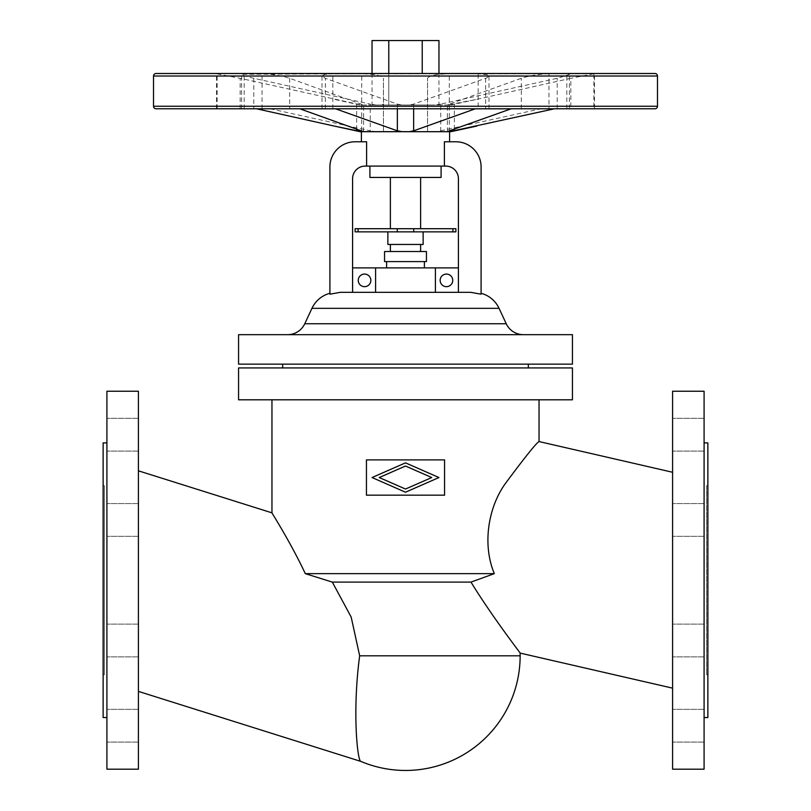 <?xml version="1.0" encoding="UTF-8"?>
<svg xmlns="http://www.w3.org/2000/svg" width="811" height="811" viewBox="0 0 811 811"><rect width="100%" height="100%" fill="white"/><g stroke="black" fill="none" stroke-linecap="round" stroke-linejoin="round"><path stroke-width="0.61" stroke-dasharray="4.05 3.04" d="M520.145 655.805L359.668 655.805C352.207 711.014 357.408 761.245 360.834 761.397C357.408 761.245 352.207 711.014 359.668 655.805L351.163 617.039L332.317 582.105L470.988 582.105C492.612 617.333 519.942 652.399 520.145 653.098C519.942 652.399 492.612 617.333 470.988 582.105L494.335 573.641C482.058 544.414 488.181 506.703 506.013 482.657C525.569 456.39 536.588 442.694 539.041 441.559C536.588 442.694 525.569 456.39 506.013 482.657C488.181 506.703 482.058 544.414 494.335 573.641L305.291 573.641C290.531 542.164 271.766 512.876 271.959 512.846C271.827 512.978 290.541 542.184 305.291 573.641L332.317 582.105M271.959 399.803L539.041 399.803L271.959 399.803M672.593 472.266L672.593 688.154L672.593 472.266M672.593 769.193L672.593 391.237M704.09 391.237L704.09 769.193M704.09 519.942L704.09 536.324L704.09 519.942M672.593 519.942L672.593 536.324L672.593 519.942M672.593 640.477L672.593 656.859L672.593 640.477M704.09 640.477L704.09 656.859L704.09 640.477M672.593 434.716L672.593 451.098L672.593 434.716M704.09 434.716L704.09 451.098L704.09 434.716M704.09 725.703L704.09 742.085L704.09 725.703M672.593 725.703L672.593 742.085L672.593 725.703M706.604 485.718L706.604 674.701L706.604 485.718L707.871 485.718L707.871 674.701L707.871 485.718M706.604 674.701L707.871 674.701M704.09 442.887L704.09 717.542L704.09 442.887M707.871 717.542L707.871 442.887M138.407 470.816L138.407 691.388L138.407 470.816M138.407 391.237L138.407 769.193M106.91 769.193L106.91 391.237M106.91 519.942L106.91 536.324L106.91 519.942M138.407 519.942L138.407 536.324L138.407 519.942M106.91 640.477L106.91 656.859L106.91 640.477M138.407 640.477L138.407 656.859L138.407 640.477M138.407 434.716L138.407 451.098L138.407 434.716M106.91 434.716L106.91 451.098L106.91 434.716M138.407 725.703L138.407 742.085L138.407 725.703M106.91 725.703L106.91 742.085L106.91 725.703M106.91 442.887L106.91 717.542L106.91 442.887M103.129 442.887L103.129 717.542M103.129 674.701L103.129 485.718L103.129 674.701L104.396 674.701L104.396 485.718L104.396 674.701M103.129 485.718L104.396 485.718M405.5 466.021L431.736 477.537L405.5 489.043L379.264 477.537L405.5 466.021M405.5 492.216L438.954 477.537L405.5 462.858L372.046 477.537L405.5 492.216M366.44 495.176L366.44 459.898L444.56 459.898L444.56 495.176L366.44 495.176M238.566 399.803L572.434 399.803M572.434 367.93L238.566 367.93M282.664 367.93L528.336 367.93L282.664 367.93M528.336 364.149L282.664 364.149L528.336 364.149M238.566 364.149L572.434 364.149M572.434 334.669L238.566 334.669M523.369 334.669L287.631 334.669L523.369 334.669M329.905 293.278L329.905 294.19L329.905 293.278M481.095 293.308L481.095 294.19L481.095 293.308M352.582 292.335L352.582 178.694A12.601 12.601 0 0 1 365.183 166.093L366.613 166.093L366.613 141.783L355.106 141.783A25.202 25.202 0 0 0 329.905 166.975L329.905 294.19L340.306 292.335L352.582 292.335L352.582 267.894L352.582 292.335L375.584 292.335L340.306 292.335L470.694 292.335L458.418 292.335L458.418 267.894L458.418 292.335L435.416 292.335L470.694 292.335L481.095 294.19L481.095 166.975A25.202 25.202 0 0 0 455.894 141.783L444.387 141.783L444.387 166.093L366.613 166.093M358.259 280.363A6.295 6.295 0 0 1 364.555 274.067A6.295 6.295 0 0 1 370.85 280.363A6.295 6.295 0 0 1 364.555 286.668A6.295 6.295 0 0 1 358.259 280.363M458.418 267.894L435.416 267.894L435.416 292.335L375.584 292.335L375.584 267.894L352.582 267.894M452.741 280.363A6.295 6.295 0 0 1 446.445 286.668A6.295 6.295 0 0 1 440.15 280.363A6.295 6.295 0 0 1 446.445 274.067A6.295 6.295 0 0 1 452.741 280.363M375.584 292.335L435.416 292.335M369.907 166.093L441.093 166.093L369.907 166.093M444.387 166.093L445.817 166.093A12.601 12.601 0 0 1 458.418 178.694L458.418 292.335M441.093 177.437L369.907 177.437M390.385 177.437L420.615 177.437L390.385 177.437M390.385 228.712L420.615 228.712L390.385 228.712M413.732 228.712L413.732 231.865L455.894 231.865L455.894 228.712L355.106 228.712L355.106 231.865L397.268 231.865L397.268 228.712M413.732 231.865L397.268 231.865M423.139 231.865L387.861 231.865L423.139 231.865M423.139 244.456L387.861 244.456M420.615 244.456L390.385 244.456L420.615 244.456M420.615 251.511L390.385 251.511L420.615 251.511M426.444 251.511L384.556 251.511M426.444 261.588L384.556 261.588M424.396 261.588L386.604 261.588L424.396 261.588M424.396 267.894L386.604 267.894L424.396 267.894M435.416 267.894L375.584 267.894M449.598 141.783L444.387 141.783L449.598 141.783M366.613 141.783L361.402 141.783L366.613 141.783M447.398 131.696L447.398 104.994L476.848 99.337L570.832 78.302L570.832 108.775L216.517 108.775L489.003 108.775L478.145 108.775L478.145 73.771L331.942 73.771L324.613 74.43L322.008 76.112L325.363 78.302L397.349 104.112L401.972 104.994L409.028 104.994L413.651 104.112L486.701 77.876L488.921 76.305L487.918 74.896L478.145 73.771M363.592 131.696L363.602 104.994L289.689 78.302C280.971 75.595 271.756 74.085 262.034 73.771L595.74 73.497L215.26 73.497M475.53 108.775L548.966 108.775L548.966 73.771L594.483 73.771L594.483 108.775L593.865 108.775L593.865 73.771L595.74 73.497M216.517 108.775L216.517 73.771L240.168 78.302L361.402 104.994L401.972 104.994M409.028 104.994L447.408 104.994L449.324 104.112L449.324 130.824M548.966 73.771C539.244 74.085 530.029 75.595 521.311 78.302L449.324 104.112M654.953 73.497L156.047 73.497M654.953 108.775L156.047 108.775M593.865 108.775L570.832 108.775M593.865 73.771L570.832 78.302M427.549 130.824L427.549 78.302L427.549 130.824L429.06 131.676L381.586 131.696M427.549 78.302C429.191 75.595 436.43 74.085 449.274 73.771L567.315 73.771L569.383 74.379L558.14 78.089L440.738 104.112L440.738 130.824L434.615 131.696M440.738 104.112L434.939 104.994L429.222 104.994L427.549 104.112M440.738 130.824L540.856 108.775M383.451 130.824L383.451 78.302L383.451 130.824L381.94 131.676M270.144 108.775L370.262 130.824L370.262 104.112L252.86 78.089L244.81 75.92L241.597 74.277L361.726 73.771C374.57 74.085 381.809 75.595 383.451 78.302M376.385 131.696L370.262 130.824M449.598 104.994L434.939 104.994M429.222 104.994L361.402 104.994M438.964 40.55L388.773 40.55L388.773 104.994L438.964 104.994L372.036 104.994L388.773 104.994L388.773 73.497M422.227 73.497L422.227 40.55M388.773 40.55L372.036 40.55M372.036 73.497L372.036 104.994M438.964 73.497L438.964 104.994M383.451 104.112L381.778 104.994M376.061 104.994L370.262 104.112M450.855 104.994L476.848 99.337M360.145 104.994L334.152 99.337M506.236 323.751L304.764 323.751M499.049 308.332L311.951 308.332M358.087 228.712L358.087 231.865M452.913 231.865L452.913 228.712M657.478 106.251L153.522 106.251M413.651 108.775L413.651 104.112M485.637 78.302L485.637 108.775M332.855 108.775L332.855 73.771M325.363 108.775L325.363 78.302M397.349 104.112L397.349 108.775M454.363 129.121L454.363 104.112M557.208 108.775L557.208 78.302M450.987 131.676L435.223 131.676M553.964 108.826L540.339 108.826M566.818 108.775L566.818 73.771M449.274 108.775L449.274 73.771M427.549 108.826L383.451 108.826M262.034 108.775L262.034 73.771M289.689 78.302L289.689 108.775M361.676 130.824L361.676 104.112M356.637 104.112L356.637 129.121M270.661 108.826L257.036 108.826M375.777 131.676L360.013 131.676M244.182 108.775L244.182 73.771M361.726 108.775L361.726 73.771M240.168 108.775L240.168 78.302M217.135 108.775L217.135 73.771M253.792 78.302L253.792 108.775M521.311 108.775L521.311 78.302M657.478 76.011L153.522 76.011M704.09 536.324L672.593 536.324L704.09 536.324M704.09 624.105L672.593 624.105L704.09 624.105M704.09 418.334L672.593 418.334L704.09 418.334M704.09 742.085L672.593 742.085L704.09 742.085M704.09 451.098L672.593 451.098L704.09 451.098M704.09 709.331L672.593 709.331L704.09 709.331M704.09 656.859L672.593 656.859L704.09 656.859M138.407 503.57L106.91 503.57L138.407 503.57M138.407 624.105L106.91 624.105L138.407 624.105M138.407 451.098L106.91 451.098L138.407 451.098M138.407 742.085L106.91 742.085L138.407 742.085M138.407 709.331L106.91 709.331L138.407 709.331M321.997 108.775L321.997 75.97M569.403 108.775L569.403 74.277M241.597 108.775L241.597 74.277M489.003 108.775L489.003 75.97M138.407 656.859L106.91 656.859L138.407 656.859M138.407 536.324L106.91 536.324L138.407 536.324M704.09 503.57L672.593 503.57L704.09 503.57M138.407 418.334L106.91 418.334L138.407 418.334"/><path stroke-width="1.22" d="M138.407 691.388L360.834 761.397A114.645 114.645 0 0 0 520.145 655.805L520.145 653.098L672.593 688.154M672.593 472.266L539.041 441.559L539.041 399.803M138.407 470.816L271.959 512.846L271.959 399.803M672.593 580.21L672.593 769.193L704.09 769.193L704.09 391.237L672.593 391.237L672.593 580.21M704.09 442.887L707.871 442.887L707.871 717.542L704.09 717.542M332.317 582.105L470.988 582.105C492.612 617.333 519.942 652.399 520.145 653.098C519.942 652.399 492.612 617.333 470.988 582.105L494.335 573.641C482.058 544.414 488.181 506.703 506.013 482.657C525.569 456.39 536.588 442.694 539.041 441.559C536.588 442.694 525.569 456.39 506.013 482.657C488.181 506.703 482.058 544.414 494.335 573.641L305.291 573.641C290.531 542.164 271.766 512.876 271.959 512.846C271.827 512.978 290.541 542.184 305.291 573.641L332.317 582.105L351.163 617.039L359.668 655.805C352.207 711.014 357.408 761.245 360.834 761.397C357.408 761.245 352.207 711.014 359.668 655.805L520.145 655.805M138.407 769.193L138.407 391.237L106.91 391.237L106.91 769.193L138.407 769.193M106.91 442.887L103.129 442.887L103.129 717.542L106.91 717.542M238.566 367.93L572.434 367.93L572.434 399.803L238.566 399.803L238.566 367.93M431.736 477.537L405.5 466.021L379.264 477.537L405.5 489.043L431.736 477.537M438.954 477.537L405.5 492.216L372.046 477.537L405.5 462.858L438.954 477.537M366.44 459.898L366.44 495.176L444.56 495.176L444.56 459.898L366.44 459.898M528.336 364.149L528.336 367.93M282.664 364.149L282.664 367.93M572.434 364.149L238.566 364.149L238.566 334.669L572.434 334.669L572.434 364.149M523.369 334.669A18.896 18.896 0 0 1 506.236 323.751L499.049 308.332A27.716 27.716 0 0 0 481.095 293.278M287.631 334.669A18.896 18.896 0 0 0 304.764 323.751L506.236 323.751M329.905 293.278A27.716 27.716 0 0 0 311.951 308.332L304.764 323.751M352.582 292.335L352.582 178.694A12.601 12.601 0 0 1 365.183 166.093L366.613 166.093L366.613 141.783L355.106 141.783A25.202 25.202 0 0 0 329.905 166.975L329.905 294.19L340.306 292.335L470.694 292.335L481.095 294.19L481.095 166.975A25.202 25.202 0 0 0 455.894 141.783L444.387 141.783L444.387 166.093L445.817 166.093A12.601 12.601 0 0 1 458.418 178.694L458.418 292.335M370.85 280.363A6.295 6.295 0 0 0 364.555 274.067A6.295 6.295 0 0 0 358.259 280.363A6.295 6.295 0 0 0 364.555 286.668A6.295 6.295 0 0 0 370.85 280.363M352.582 267.894L375.584 267.894L375.584 292.335M458.418 267.894L435.416 267.894L435.416 292.335M440.15 280.363A6.295 6.295 0 0 0 446.445 286.668A6.295 6.295 0 0 0 452.741 280.363A6.295 6.295 0 0 0 446.445 274.067A6.295 6.295 0 0 0 440.15 280.363M375.584 267.894L435.416 267.894M366.613 166.093L444.387 166.093M369.907 166.093L369.907 177.437L441.093 177.437L441.093 166.093M390.385 177.437L390.385 228.712M420.615 177.437L420.615 228.712M397.268 228.712L397.268 231.865L355.106 231.865L355.106 228.712L455.894 228.712L455.894 231.865L413.732 231.865L413.732 228.712M397.268 231.865L413.732 231.865M387.861 231.865L387.861 244.456L423.139 244.456L423.139 231.865M390.385 244.456L390.385 251.511M420.615 244.456L420.615 251.511M384.556 251.511L426.444 251.511L426.444 261.588L384.556 261.588L384.556 251.511M386.604 261.588L386.604 267.894M424.396 261.588L424.396 267.894M478.145 108.775L475.205 108.826L413.651 130.824L409.312 131.676L361.209 131.676L334.152 126.05L360.013 131.676A1.257 1.257 0 0 0 360.277 131.696L361.402 131.696L361.402 141.783M554.481 108.775L449.395 131.696L450.723 131.696L449.598 131.696L449.598 141.783M360.277 131.696L449.395 131.696L447.398 131.696L449.324 130.824L511.204 108.775M408.714 131.696L447.408 131.696L409.312 131.676M153.522 106.251L153.522 76.011A2.524 2.524 0 0 1 156.047 73.497L654.953 73.497A2.524 2.524 0 0 1 657.478 76.011L657.478 106.251A2.524 2.524 0 0 1 654.953 108.775L156.047 108.775A2.524 2.524 0 0 1 153.522 106.251L657.478 106.251M548.966 108.775L594.483 108.775M402.286 131.696L397.349 130.824L335.47 108.775M449.791 131.676L450.987 131.676A1.257 1.257 0 0 1 450.723 131.696M450.987 131.676L476.848 126.05M299.796 108.775L363.571 131.676L401.688 131.676M334.152 126.05L256.519 108.775M372.036 73.497L372.036 40.55L422.227 40.55L422.227 73.497M388.773 40.55L388.773 73.497M422.227 40.55L438.964 40.55L438.964 73.497M311.951 308.332L499.049 308.332M452.913 228.712L452.913 231.865M358.087 231.865L358.087 228.712M153.522 76.011L657.478 76.011M413.651 130.824L413.651 108.775M397.349 108.775L397.349 130.824M454.363 130.824L454.363 129.121M300.121 108.826L335.795 108.826M356.637 129.121L356.637 130.824M360.013 131.676L361.209 131.676M475.205 108.826L510.879 108.826"/></g></svg>

